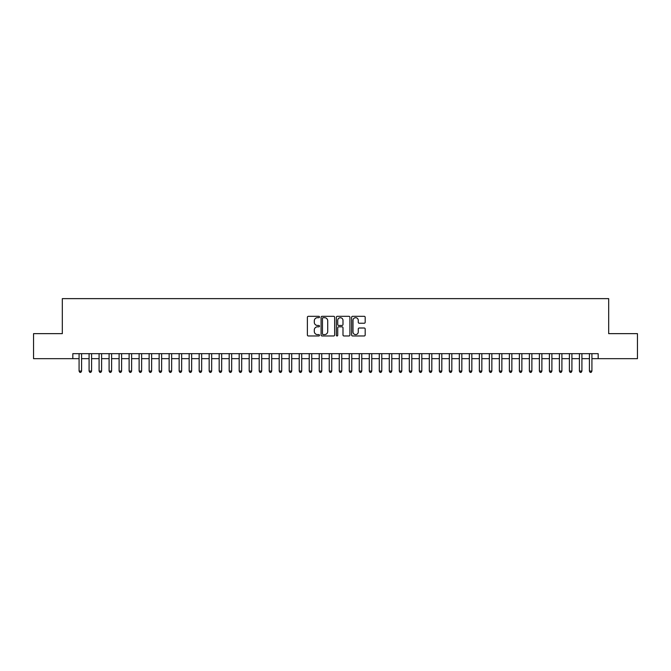 <?xml version="1.0" encoding="UTF-8"?>
<svg xmlns="http://www.w3.org/2000/svg" width="671" height="671" viewBox="0 0 671 671"><rect width="100%" height="100%" fill="white"/><g stroke="black" fill="none" stroke-linecap="round" stroke-linejoin="round"><path stroke-width="1.01" d="M319.488 317.006A0.688 0.688 0 0 0 318.8 316.318L308.366 316.318A0.981 0.981 0 0 0 307.385 317.308L307.385 334.98A0.981 0.981 0 0 0 308.366 335.97L318.8 335.97A0.688 0.688 0 0 0 319.488 335.282A0.688 0.688 0 0 0 318.8 334.594L317.45 334.594A3.145 3.145 0 0 1 314.305 331.449L314.305 329.973A3.145 3.145 0 0 1 317.45 326.827L318.8 326.827A0.688 0.688 0 0 0 319.488 326.148A0.688 0.688 0 0 0 318.8 325.46L317.45 325.46A3.145 3.145 0 0 1 314.305 322.315L314.305 320.839A3.145 3.145 0 0 1 317.45 317.693L318.8 317.693A0.688 0.688 0 0 0 319.488 317.006M364.202 323.246A0.981 0.981 0 0 0 365.183 322.265L365.183 317.308A0.981 0.981 0 0 0 364.202 316.318L352.619 316.318A0.981 0.981 0 0 0 351.629 317.308L351.629 334.98A0.981 0.981 0 0 0 352.619 335.97L364.202 335.97A0.981 0.981 0 0 0 365.183 334.98L365.183 328.991A0.981 0.981 0 0 0 364.202 328.01L359.245 328.01A0.981 0.981 0 0 0 358.264 328.991L358.264 331.96A2.625 2.625 0 0 1 355.638 334.594A2.625 2.625 0 0 1 353.005 331.96L353.005 320.327A2.625 2.625 0 0 1 355.638 317.693A2.625 2.625 0 0 1 358.264 320.327L358.264 322.265A0.981 0.981 0 0 0 359.245 323.246L364.202 323.246M72.829 358.666L33.55 358.666L33.55 333.646L62.319 333.646L62.319 298.629L608.681 298.629L608.681 333.646L637.45 333.646L637.45 358.666L598.171 358.666L598.171 353.659L72.829 353.659L72.829 358.666L79.077 358.666M334.644 317.308A0.981 0.981 0 0 0 333.655 316.318L322.072 316.318A0.981 0.981 0 0 0 321.082 317.308L321.082 334.98A0.981 0.981 0 0 0 322.072 335.97L333.655 335.97A0.981 0.981 0 0 0 334.644 334.98L334.644 317.308M337.345 316.318L348.928 316.318A0.981 0.981 0 0 1 349.918 317.308L349.918 334.98A0.981 0.981 0 0 1 348.928 335.97L343.971 335.97A0.981 0.981 0 0 1 342.99 334.98L342.99 327.817A0.981 0.981 0 0 0 342.009 326.827L338.721 326.827A0.981 0.981 0 0 0 337.731 327.817L337.731 335.282A0.688 0.688 0 0 1 337.043 335.97A0.688 0.688 0 0 1 336.356 335.282L336.356 317.308A0.981 0.981 0 0 1 337.345 316.318M81.585 358.666L89.084 358.666M91.591 358.666L99.09 358.666M101.598 358.666L109.096 358.666M111.604 358.666L119.103 358.666M121.61 358.666L129.117 358.666M131.617 358.666L139.123 358.666M141.623 358.666L149.13 358.666M151.629 358.666L159.136 358.666M161.636 358.666L169.142 358.666M171.642 358.666L179.149 358.666M181.648 358.666L189.155 358.666M191.654 358.666L199.161 358.666M201.661 358.666L209.167 358.666M211.667 358.666L219.174 358.666M221.673 358.666L229.18 358.666M231.68 358.666L239.186 358.666M241.686 358.666L249.193 358.666M251.692 358.666L259.199 358.666M261.698 358.666L269.205 358.666M271.705 358.666L279.211 358.666M281.711 358.666L289.218 358.666M291.717 358.666L299.224 358.666M301.724 358.666L309.23 358.666M311.738 358.666L319.237 358.666M321.745 358.666L329.243 358.666M331.751 358.666L339.249 358.666M341.757 358.666L349.255 358.666M351.763 358.666L359.262 358.666M361.77 358.666L369.276 358.666M371.776 358.666L379.283 358.666M381.782 358.666L389.289 358.666M391.789 358.666L399.295 358.666M401.795 358.666L409.302 358.666M411.801 358.666L419.308 358.666M421.807 358.666L429.314 358.666M431.814 358.666L439.32 358.666M441.82 358.666L449.327 358.666M451.826 358.666L459.333 358.666M461.833 358.666L469.339 358.666M471.839 358.666L479.346 358.666M481.845 358.666L489.352 358.666M491.851 358.666L499.358 358.666M501.858 358.666L509.364 358.666M511.864 358.666L519.371 358.666M521.87 358.666L529.377 358.666M531.877 358.666L539.383 358.666M541.883 358.666L549.39 358.666M551.898 358.666L559.396 358.666M561.904 358.666L569.402 358.666M571.91 358.666L579.409 358.666M581.916 358.666L589.415 358.666M591.923 358.666L598.171 358.666M323.145 317.693A0.688 0.688 0 0 0 322.457 318.381L322.457 333.906A0.688 0.688 0 0 0 323.145 334.594L324.571 334.594A3.145 3.145 0 0 0 327.716 331.449L327.716 320.839A3.145 3.145 0 0 0 324.571 317.693L323.145 317.693M342.99 320.377A2.625 2.625 0 0 0 340.365 317.744A2.625 2.625 0 0 0 337.731 320.377L337.731 324.47A0.981 0.981 0 0 0 338.721 325.46L342.009 325.46A0.981 0.981 0 0 0 342.99 324.47L342.99 320.377M81.585 353.659L81.585 371.071L79.077 371.071L79.077 353.659M81.585 371.071L80.83 372.371L79.832 372.371L79.077 371.071M91.591 353.659L91.591 371.071L89.084 371.071L89.084 353.659M91.591 371.071L90.837 372.371L89.839 372.371L89.084 371.071M101.598 353.659L101.598 371.071L99.09 371.071L99.09 353.659M101.598 371.071L100.843 372.371L99.845 372.371L99.09 371.071M111.604 353.659L111.604 371.071L109.096 371.071L109.096 353.659M111.604 371.071L110.849 372.371L109.851 372.371L109.096 371.071M121.61 353.659L121.61 371.071L119.103 371.071L119.103 353.659M121.61 371.071L120.855 372.371L119.857 372.371L119.103 371.071M131.617 353.659L131.617 371.071L129.117 371.071L129.117 353.659M131.617 371.071L130.862 372.371L129.864 372.371L129.117 371.071M141.623 353.659L141.623 371.071L139.123 371.071L139.123 353.659M141.623 371.071L140.868 372.371L139.87 372.371L139.123 371.071M151.629 353.659L151.629 371.071L149.13 371.071L149.13 353.659M151.629 371.071L150.874 372.371L149.876 372.371L149.13 371.071M161.636 353.659L161.636 371.071L159.136 371.071L159.136 353.659M161.636 371.071L160.881 372.371L159.883 372.371L159.136 371.071M171.642 353.659L171.642 371.071L169.142 371.071L169.142 353.659M171.642 371.071L170.887 372.371L169.889 372.371L169.142 371.071M181.648 353.659L181.648 371.071L179.149 371.071L179.149 353.659M181.648 371.071L180.902 372.371L179.895 372.371L179.149 371.071M191.654 353.659L191.654 371.071L189.155 371.071L189.155 353.659M191.654 371.071L190.908 372.371L189.901 372.371L189.155 371.071M201.661 353.659L201.661 371.071L199.161 371.071L199.161 353.659M201.661 371.071L200.914 372.371L199.908 372.371L199.161 371.071M211.667 353.659L211.667 371.071L209.167 371.071L209.167 353.659M211.667 371.071L210.92 372.371L209.914 372.371L209.167 371.071M221.673 353.659L221.673 371.071L219.174 371.071L219.174 353.659M221.673 371.071L220.927 372.371L219.92 372.371L219.174 371.071M231.68 353.659L231.68 371.071L229.18 371.071L229.18 353.659M231.68 371.071L230.933 372.371L229.927 372.371L229.18 371.071M241.686 353.659L241.686 371.071L239.186 371.071L239.186 353.659M241.686 371.071L240.939 372.371L239.933 372.371L239.186 371.071M251.692 353.659L251.692 371.071L249.193 371.071L249.193 353.659M251.692 371.071L250.946 372.371L249.947 372.371L249.193 371.071M261.698 353.659L261.698 371.071L259.199 371.071L259.199 353.659M261.698 371.071L260.952 372.371L259.954 372.371L259.199 371.071M271.705 353.659L271.705 371.071L269.205 371.071L269.205 353.659M271.705 371.071L270.958 372.371L269.96 372.371L269.205 371.071M281.711 353.659L281.711 371.071L279.211 371.071L279.211 353.659M281.711 371.071L280.964 372.371L279.966 372.371L279.211 371.071M291.717 353.659L291.717 371.071L289.218 371.071L289.218 353.659M291.717 371.071L290.971 372.371L289.973 372.371L289.218 371.071M301.724 353.659L301.724 371.071L299.224 371.071L299.224 353.659M301.724 371.071L300.977 372.371L299.979 372.371L299.224 371.071M311.738 353.659L311.738 371.071L309.23 371.071L309.23 353.659M311.738 371.071L310.983 372.371L309.985 372.371L309.23 371.071M321.745 353.659L321.745 371.071L319.237 371.071L319.237 353.659M321.745 371.071L320.99 372.371L319.992 372.371L319.237 371.071M331.751 353.659L331.751 371.071L329.243 371.071L329.243 353.659M331.751 371.071L330.996 372.371L329.998 372.371L329.243 371.071M341.757 353.659L341.757 371.071L339.249 371.071L339.249 353.659M341.757 371.071L341.002 372.371L340.004 372.371L339.249 371.071M351.763 353.659L351.763 371.071L349.255 371.071L349.255 353.659M351.763 371.071L351.008 372.371L350.01 372.371L349.255 371.071M361.77 353.659L361.77 371.071L359.262 371.071L359.262 353.659M361.77 371.071L361.015 372.371L360.017 372.371L359.262 371.071M371.776 353.659L371.776 371.071L369.276 371.071L369.276 353.659M371.776 371.071L371.021 372.371L370.023 372.371L369.276 371.071M381.782 353.659L381.782 371.071L379.283 371.071L379.283 353.659M381.782 371.071L381.027 372.371L380.029 372.371L379.283 371.071M391.789 353.659L391.789 371.071L389.289 371.071L389.289 353.659M391.789 371.071L391.034 372.371L390.036 372.371L389.289 371.071M401.795 353.659L401.795 371.071L399.295 371.071L399.295 353.659M401.795 371.071L401.04 372.371L400.042 372.371L399.295 371.071M411.801 353.659L411.801 371.071L409.302 371.071L409.302 353.659M411.801 371.071L411.046 372.371L410.048 372.371L409.302 371.071M421.807 353.659L421.807 371.071L419.308 371.071L419.308 353.659M421.807 371.071L421.053 372.371L420.054 372.371L419.308 371.071M431.814 353.659L431.814 371.071L429.314 371.071L429.314 353.659M431.814 371.071L431.067 372.371L430.061 372.371L429.314 371.071M441.82 353.659L441.82 371.071L439.32 371.071L439.32 353.659M441.82 371.071L441.073 372.371L440.067 372.371L439.32 371.071M451.826 353.659L451.826 371.071L449.327 371.071L449.327 353.659M451.826 371.071L451.08 372.371L450.073 372.371L449.327 371.071M461.833 353.659L461.833 371.071L459.333 371.071L459.333 353.659M461.833 371.071L461.086 372.371L460.08 372.371L459.333 371.071M471.839 353.659L471.839 371.071L469.339 371.071L469.339 353.659M471.839 371.071L471.092 372.371L470.086 372.371L469.339 371.071M481.845 353.659L481.845 371.071L479.346 371.071L479.346 353.659M481.845 371.071L481.099 372.371L480.092 372.371L479.346 371.071M491.851 353.659L491.851 371.071L489.352 371.071L489.352 353.659M491.851 371.071L491.105 372.371L490.098 372.371L489.352 371.071M501.858 353.659L501.858 371.071L499.358 371.071L499.358 353.659M501.858 371.071L501.111 372.371L500.113 372.371L499.358 371.071M511.864 353.659L511.864 371.071L509.364 371.071L509.364 353.659M511.864 371.071L511.117 372.371L510.119 372.371L509.364 371.071M521.87 353.659L521.87 371.071L519.371 371.071L519.371 353.659M521.87 371.071L521.124 372.371L520.126 372.371L519.371 371.071M531.877 353.659L531.877 371.071L529.377 371.071L529.377 353.659M531.877 371.071L531.13 372.371L530.132 372.371L529.377 371.071M541.883 353.659L541.883 371.071L539.383 371.071L539.383 353.659M541.883 371.071L541.136 372.371L540.138 372.371L539.383 371.071M551.898 353.659L551.898 371.071L549.39 371.071L549.39 353.659M551.898 371.071L551.143 372.371L550.145 372.371L549.39 371.071M561.904 353.659L561.904 371.071L559.396 371.071L559.396 353.659M561.904 371.071L561.149 372.371L560.151 372.371L559.396 371.071M571.91 353.659L571.91 371.071L569.402 371.071L569.402 353.659M571.91 371.071L571.155 372.371L570.157 372.371L569.402 371.071M581.916 353.659L581.916 371.071L579.409 371.071L579.409 353.659M581.916 371.071L581.161 372.371L580.163 372.371L579.409 371.071M591.923 353.659L591.923 371.071L589.415 371.071L589.415 353.659M591.923 371.071L591.168 372.371L590.17 372.371L589.415 371.071"/></g></svg>
